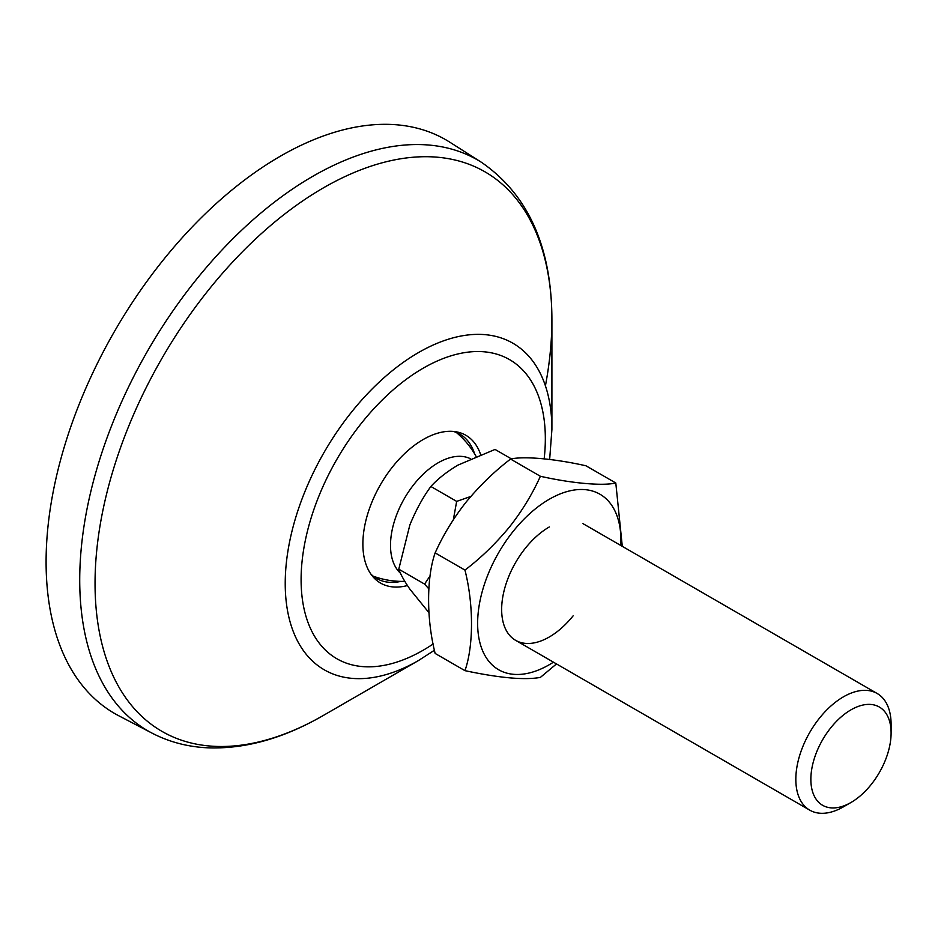 <?xml version="1.0" encoding="UTF-8"?>
<svg xmlns="http://www.w3.org/2000/svg" width="938" height="938" viewBox="0 0 938 938"><rect width="100%" height="100%" fill="white"/><g stroke="black" fill="none" stroke-linecap="round" stroke-linejoin="round"><path stroke-width="1.41" d="M280.31 156.236A331.22 191.235 -60 0 1 449.959 142.283L481.628 162.426A329.613 190.308 -60 0 0 312.8 176.309A329.613 190.308 -60 0 0 96.38 470.477A329.613 190.308 -60 0 0 152.108 733.164L118.833 715.8A331.22 191.235 -60 0 1 62.834 451.835A331.22 191.235 -60 0 1 280.31 156.236M434.458 650.245L418.571 660.481A188.573 108.878 -60 0 1 418.559 660.481L323.481 715.377A323.047 186.521 -60 0 1 323.469 715.377A323.047 186.521 -60 0 1 95.043 583.495A323.047 186.521 -60 0 1 323.469 187.834A323.047 186.521 -60 0 1 551.907 319.717A323.047 186.521 -60 0 1 545.424 385.846M407.42 585.547A85.335 49.268 -60 0 1 372.703 576.46A85.335 49.268 -60 0 1 370.147 506.661A85.335 49.268 -60 0 1 423.214 439.512A85.335 49.268 -60 0 1 456.208 431.808A85.335 49.268 -60 0 1 480.584 454.484M400.913 581.372A83.306 48.096 -60 0 1 379.527 579.942A83.306 48.096 -60 0 1 370.909 574.115M453.289 431.421A83.306 48.096 -60 0 1 462.645 435.971A83.306 48.096 -60 0 1 474.581 453.793M400.514 573.27A67.372 38.892 -60 0 1 396.891 514.118A67.372 38.892 -60 0 1 461.953 456.419A67.372 38.892 -60 0 1 470.43 458.729M850.989 802.482L843.461 806.821A67.372 38.892 -60 0 1 809.775 810.162A67.372 38.892 -60 0 1 802.213 748.137A67.372 38.892 -60 0 1 877.147 693.475A67.372 38.892 -60 0 1 891.1 724.312L891.1 733A56.737 32.76 -60 0 1 885.73 759.264A56.737 32.76 -60 0 1 850.989 802.482A56.737 32.76 -60 0 1 816.236 799.375A56.737 32.76 -60 0 1 816.236 753.05A56.737 32.76 -60 0 1 861.365 705.423A56.737 32.76 -60 0 1 891.1 733M430.085 575.873L424.574 584.081L428.736 588.759M470.806 496.46L456.665 501.384L453.347 519.711M511.468 458.928L495.041 449.431L457.99 465.096C446.84 471.744 437.788 478.872 430.87 486.482L456.665 501.384M424.574 584.081L398.779 569.178L409.859 524.963C415.944 510.084 422.944 497.257 430.87 486.482M428.901 612.631L409.859 589.134C404.208 580.856 400.514 574.208 398.779 569.178M549.293 526.968A67.372 38.892 120 0 0 525.468 548.097A67.372 38.892 120 0 0 501.654 609.477A67.372 38.892 120 0 0 573.106 615.867M620.827 545.482A101.327 58.508 120 0 0 586.907 489.847A101.327 58.508 120 0 0 513.461 531.014A101.327 58.508 120 0 0 480.643 645.332A101.327 58.508 120 0 0 553.455 662.169M622.293 546.338L615.797 483C602.032 486.224 569.987 482.988 540.382 476.27C532.338 494.127 522.02 511.069 509.404 527.074C495.569 543.747 480.76 558.087 464.955 570.093C474.053 605.842 473.303 647.126 464.955 670.658C499.626 678.01 524.764 680.249 540.382 677.4L556.492 663.928M464.955 670.658L435.15 653.446C426.051 617.708 426.802 576.413 435.15 552.881C443.182 535.023 453.5 518.093 466.116 502.076C479.951 485.415 494.772 471.075 510.565 459.057C524.33 455.856 556.386 459.081 585.992 465.799L615.797 483M464.955 570.093L435.15 552.881M540.382 476.27L510.565 459.057M152.108 733.164C169.567 742.193 188.573 747.094 209.127 747.879C246.178 748.887 284.296 738.054 323.469 715.377L418.571 660.481A188.573 108.878 -60 0 1 285.222 583.495A188.573 108.878 -60 0 1 418.559 352.536A188.573 108.878 -60 0 1 551.907 429.522L551.907 319.717C551.779 247.269 528.352 194.834 481.628 162.426M433.192 643.96A172.698 99.709 -60 0 1 423.214 650.198A172.698 99.709 -60 0 1 301.098 579.696A172.698 99.709 -60 0 1 423.214 368.177A172.698 99.709 -60 0 1 544.169 458.788M551.907 429.522L549.656 459.421M373.207 576.167A84.209 84.209 0 0 0 404.794 581.361M809.775 810.162L515.607 640.326M877.147 693.475L582.979 523.639M476.035 456.302A84.209 84.209 0 0 0 456.22 432.395"/></g></svg>
